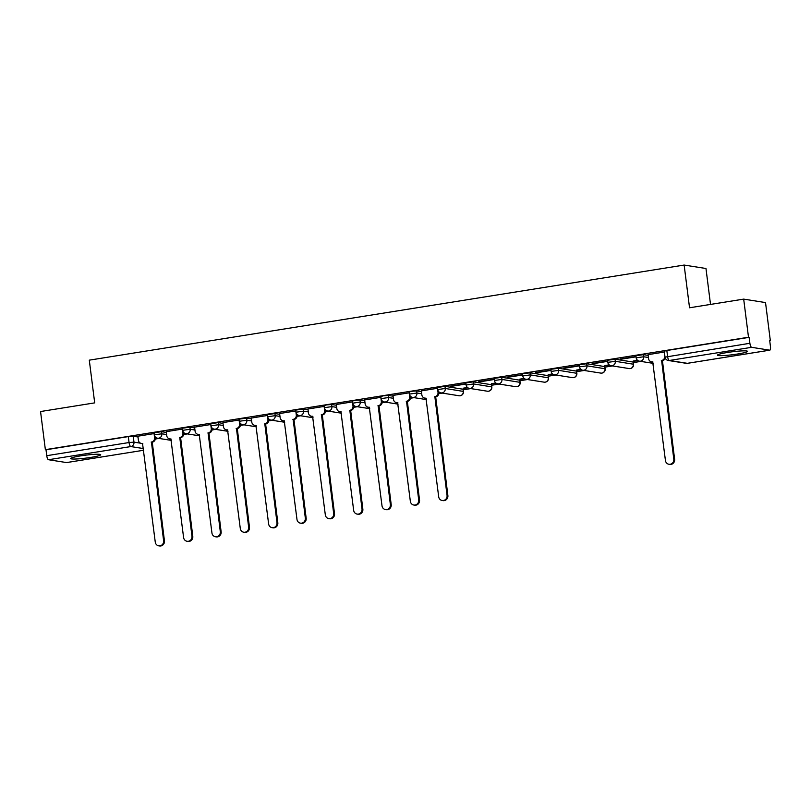 <?xml version="1.0" encoding="UTF-8"?>
<svg xmlns="http://www.w3.org/2000/svg" width="811" height="811" viewBox="0 0 811 811"><rect width="100%" height="100%" fill="white"/><g stroke="black" fill="none" stroke-linecap="round" stroke-linejoin="round"><path stroke-width="1.22" d="M166.336 432.445L161.561 431.685L154.07 432.75L154.343 434.858L161.825 433.794L166.61 434.554M194.681 427.914L189.906 427.154L182.414 428.228L182.688 430.327L190.169 429.262L194.954 430.023M223.025 423.383L218.24 422.622L210.759 423.697L211.032 425.795L218.514 424.731L223.289 425.491M251.369 418.851L246.585 418.091L239.103 419.165L239.367 421.264L246.858 420.199L251.633 420.96M279.714 414.32L274.929 413.559L267.448 414.634L267.711 416.732L275.203 415.668L279.977 416.428M308.058 409.788L303.273 409.028L295.792 410.102L296.056 412.211L303.537 411.136L308.322 411.897M336.403 405.257L331.618 404.496L326.711 404.882L324.136 405.571L324.4 407.68L331.881 406.605L336.666 407.365M364.747 400.725L359.962 399.965L355.056 400.35L352.481 401.039L352.744 403.148L360.226 402.074L365.011 402.834M393.092 396.194L388.307 395.433L383.4 395.819L380.825 396.508L381.089 398.617L388.57 397.542L393.355 398.302M421.426 391.662L416.651 390.902L411.745 391.287L409.17 391.977L409.433 394.085L416.915 393.011L421.7 393.771M463.01 389.219L444.996 386.371L437.504 387.445L437.778 389.554L445.259 388.479L463.486 391.429L463.01 389.219L463.274 391.328A3.883 3.66 -81 0 1 459.036 395.748A3.883 3.883 0 0 0 463.486 391.429M491.354 384.688L473.34 381.849L465.849 382.914L466.122 385.022L473.604 383.948L491.831 386.898L491.354 384.688L491.618 386.796A3.883 3.66 -81 0 1 487.381 391.216A3.883 3.883 0 0 0 491.831 386.898M519.699 380.156L501.674 377.318L494.193 378.382L494.457 380.491L501.948 379.416L520.175 382.366L519.699 380.156L519.963 382.265A3.883 3.66 -81 0 1 515.725 386.685A3.883 3.883 0 0 0 520.175 382.366M548.043 375.625L530.019 372.786L522.537 373.851L522.801 375.959L530.293 374.885L548.52 377.835L548.043 375.625L548.307 377.733A3.883 3.66 -81 0 1 544.069 382.153A3.883 3.883 0 0 0 548.52 377.835M576.378 371.093L558.363 368.255L550.882 369.319L551.145 371.428L558.637 370.353L576.864 373.303L576.378 371.093L576.651 373.202A3.883 3.66 -81 0 1 572.404 377.622A3.883 3.883 0 0 0 576.864 373.303M604.722 366.572L586.708 363.723L579.226 364.788L579.49 366.896L586.971 365.832L605.209 368.772L604.722 366.572L604.996 368.67A3.883 3.66 -81 0 1 600.748 373.09A3.883 3.883 0 0 0 605.209 368.772M633.067 362.041L615.052 359.192L607.571 360.256L607.834 362.365L615.316 361.3L633.553 364.24L633.067 362.041L633.33 364.139A3.883 3.66 -81 0 1 629.093 368.559A3.883 3.883 0 0 0 633.553 364.24M648.182 355.411L643.397 354.66L635.915 355.725L636.179 357.833L643.66 356.769L648.445 357.519M737.452 354.032A15.135 1.48 172.8 0 0 747.509 351.345A15.135 1.48 172.8 0 0 727.528 352.461A15.135 1.48 172.8 0 0 717.471 355.147A15.135 1.48 172.8 0 0 737.452 354.032M90.65 457.434A15.135 1.48 172.8 0 0 100.696 454.748A15.135 1.48 172.8 0 0 80.715 455.863A15.135 1.48 172.8 0 0 70.669 458.55A15.135 1.48 172.8 0 0 90.65 457.434M155.367 439.015L158.997 438.437M183.712 434.483L187.341 433.905M212.046 429.952L215.685 429.374M240.391 425.42L244.03 424.842M268.735 420.889L272.364 420.311M297.079 416.357L300.709 415.779M325.424 411.826L329.053 411.248M353.768 407.294L357.398 406.716M382.113 402.763L385.742 402.185M410.457 398.231L414.086 397.654M438.802 393.7L442.431 393.122M463.284 389.787L470.775 388.591M491.628 385.255L499.12 384.059M519.973 380.724L527.464 379.528M548.317 376.192L555.799 374.996M576.662 371.661L584.143 370.465M604.996 367.13L612.487 365.933M633.34 362.598L640.832 361.402M769.72 340.792L770.338 340.701L769.7 340.6L770.45 346.54A3.883 1.237 80.9 0 1 769.791 350.17A3.883 1.237 80.9 0 1 769.659 350.17L751.645 347.321L669.339 360.479L687.353 363.328L769.659 350.17M710.517 304.429L705.975 268.502L684.139 265.055L689.543 307.774L743.687 299.117L748.502 337.244L45.365 449.659L40.55 411.532L94.694 402.874L89.291 360.155L684.139 265.055M743.687 299.117L765.523 302.574L770.338 340.701M66.776 462.534A3.883 1.237 -99.1 0 1 66.654 462.574A3.883 1.237 -99.1 0 1 66.522 462.574L48.508 459.725A3.883 1.237 -99.1 0 1 46.754 455.691L46.004 449.76L128.31 436.602L133.217 436.217L137.992 436.977M46.004 449.76L45.365 449.659M749.141 337.346L666.835 350.504L664.26 351.193L665.01 357.134L749.891 343.286L749.141 337.346L748.502 337.244M749.891 343.286A3.883 1.237 80.9 0 0 751.645 347.321M664.361 352.025L648.08 354.65M636.017 356.556L620.496 359.009M637.547 360.327L633.229 361.017M607.672 361.088L592.152 363.541M609.203 364.859L604.884 365.548M579.328 365.619L563.807 368.072M580.858 369.39L576.54 370.08M550.983 370.151L535.463 372.604M552.514 373.922L548.195 374.611M522.639 374.682L507.118 377.135M524.17 378.453L519.851 379.142M494.304 379.203L478.784 381.667M495.825 382.985L491.507 383.674M465.96 383.735L450.44 386.198M467.481 387.516L463.172 388.205M437.616 388.266L421.335 390.892M409.271 392.798L392.99 395.423M380.927 397.329L364.646 399.955M352.582 401.861L336.301 404.486M324.238 406.392L307.957 409.018M295.893 410.924L279.613 413.549M267.549 415.455L251.268 418.081M239.204 419.986L222.934 422.612M210.87 424.518L194.589 427.144M182.526 429.049L166.245 431.675M154.181 433.581L137.9 436.206M155.398 437.707L156.047 437.605M183.742 433.186L184.391 433.074M211.985 427.904L212.087 428.684L212.735 428.543M240.431 424.123L241.07 424.011M268.776 419.591L269.414 419.48M297.019 414.309L297.12 415.09L297.759 414.948M325.454 410.528L326.103 410.417M353.708 405.247L353.809 406.027L354.448 405.885M382.143 401.465L382.792 401.364M410.488 396.934L411.136 396.832M438.741 391.652L438.832 392.433L439.481 392.301M463.203 388.499L467.825 387.77M491.547 383.968L496.16 383.238M519.892 379.436L524.504 378.707M548.236 374.905L552.849 374.175M576.58 370.374L581.193 369.644M604.925 365.852L609.537 365.112M633.269 361.321L637.882 360.581M620.537 359.303L636.047 356.82M592.192 363.835L607.713 361.351M563.848 368.366L579.368 365.883M535.503 372.898L551.024 370.414M507.159 377.429L522.679 374.946M478.814 381.961L494.335 379.477M450.47 386.492L465.99 384.008M648.07 354.6L648.587 358.644A3.883 3.66 -81 0 0 652.703 361.888L665.436 460.516A4.46 4.207 -81 0 0 668.923 464.257A4.46 4.207 -81 0 0 673.799 459.178L661.604 360.469A3.883 3.66 -81 0 0 664.756 356.059L664.868 356.07M665.314 358.239A3.883 3.66 99 0 1 662.435 360.601L674.62 459.31A4.46 4.207 99 0 1 669.754 464.389L668.923 464.257M653.007 362.061A3.883 3.66 99 0 1 652.439 362.02L651.618 361.888M664.25 352.015L664.756 356.059M661.33 360.51L662.161 360.642M421.325 390.851L421.842 394.886A3.883 3.66 -81 0 0 425.957 398.14L438.69 496.758A4.46 4.207 -81 0 0 442.177 500.499A4.46 4.207 -81 0 0 447.054 495.43L434.858 396.721A3.883 3.66 -81 0 0 438.011 392.301L438.832 392.433A3.883 3.66 99 0 1 435.689 396.853L447.875 495.562A4.46 4.207 99 0 1 442.999 500.63L442.177 500.499M426.251 398.313A3.883 3.66 99 0 1 425.694 398.272L424.863 398.14M437.494 388.266L438.011 392.301M434.584 396.761L435.416 396.893M392.98 395.383L393.497 399.417A3.883 3.66 -81 0 0 397.613 402.672L410.346 501.289A4.46 4.207 -81 0 0 413.833 505.03A4.46 4.207 -81 0 0 418.709 499.961L406.514 401.252A3.883 3.66 -81 0 0 409.667 396.832L410.488 396.964A3.883 3.66 99 0 1 407.345 401.384L419.53 500.093A4.46 4.207 99 0 1 414.654 505.162L413.833 505.03M410.396 396.184L410.488 396.964M397.917 402.844A3.883 3.66 99 0 1 397.349 402.803L396.518 402.672M409.149 392.798L409.667 396.832M406.24 401.293L407.071 401.425M364.636 399.914L365.153 403.949A3.883 3.66 -81 0 0 369.269 407.203L382.001 505.821A4.46 4.207 -81 0 0 385.489 509.561A4.46 4.207 -81 0 0 390.365 504.493L378.169 405.784A3.883 3.66 -81 0 0 381.322 401.364L382.153 401.496A3.883 3.66 99 0 1 379.001 405.916L391.196 504.624A4.46 4.207 99 0 1 386.32 509.693L385.489 509.561M382.052 400.715L382.153 401.496M369.573 407.375A3.883 3.66 99 0 1 369.005 407.335L368.184 407.203M380.815 397.329L381.322 401.364M377.896 405.824L378.727 405.956M336.301 404.436L336.808 408.48A3.883 3.66 -81 0 0 340.924 411.735L353.667 510.352A4.46 4.207 -81 0 0 357.144 514.093A4.46 4.207 -81 0 0 362.02 509.024L349.825 410.315A3.883 3.66 -81 0 0 352.978 405.895L353.809 406.027A3.883 3.66 99 0 1 350.656 410.437L362.852 509.146A4.46 4.207 99 0 1 357.975 514.225L357.144 514.093M341.228 411.907A3.883 3.66 99 0 1 340.661 411.866L339.839 411.735M352.471 401.85L352.978 405.895M349.551 410.356L350.382 410.488M307.957 408.967L308.464 413.012A3.883 3.66 -81 0 0 312.58 416.266L325.323 514.884A4.46 4.207 -81 0 0 328.8 518.624A4.46 4.207 -81 0 0 333.676 513.556L321.48 414.847A3.883 3.66 -81 0 0 324.633 410.427L325.464 410.559A3.883 3.66 99 0 1 322.312 414.968L334.507 513.677A4.46 4.207 99 0 1 329.631 518.756L328.8 518.624M325.363 409.778L325.464 410.559M312.884 416.438A3.883 3.66 99 0 1 312.316 416.398L311.495 416.266M324.126 406.382L324.633 410.427M321.217 414.887L322.038 415.019M279.613 413.498L280.119 417.543A3.883 3.66 -81 0 0 284.235 420.797L296.978 519.415A4.46 4.207 -81 0 0 300.455 523.156A4.46 4.207 -81 0 0 305.331 518.087L293.146 419.378A3.883 3.66 -81 0 0 296.289 414.958L297.12 415.09A3.883 3.66 99 0 1 293.967 419.5L306.163 518.209A4.46 4.207 99 0 1 301.286 523.288L300.455 523.156M284.539 420.97A3.883 3.66 99 0 1 283.972 420.929L283.151 420.797M295.782 410.913L296.289 414.958M292.872 419.419L293.694 419.551M251.268 418.03L251.775 422.075A3.883 3.66 -81 0 0 255.891 425.329L268.634 523.947A4.46 4.207 -81 0 0 272.111 527.687A4.46 4.207 -81 0 0 276.987 522.619L264.802 423.9A3.883 3.66 -81 0 0 267.944 419.49L268.776 419.622A3.883 3.66 99 0 1 265.623 424.031L277.818 522.74A4.46 4.207 99 0 1 272.942 527.819L272.111 527.687M268.674 418.841L268.776 419.622M256.195 425.501A3.883 3.66 99 0 1 255.637 425.461L254.806 425.329M267.437 415.445L267.944 419.49M264.528 423.95L265.349 424.082M222.924 422.561L223.43 426.606A3.883 3.66 -81 0 0 227.556 429.86L240.289 528.478A4.46 4.207 -81 0 0 243.766 532.219A4.46 4.207 -81 0 0 248.642 527.14L236.457 428.431A3.883 3.66 -81 0 0 239.6 424.021L240.431 424.153A3.883 3.66 99 0 1 237.278 428.563L249.474 527.272A4.46 4.207 99 0 1 244.598 532.351L243.766 532.219M240.33 423.372L240.431 424.153M227.85 430.033A3.883 3.66 99 0 1 227.293 429.992L226.462 429.86M239.093 419.976L239.6 424.021M236.183 428.482L237.015 428.613M194.579 427.093L195.086 431.138A3.883 3.66 -81 0 0 199.212 434.392L211.945 533.009A4.46 4.207 -81 0 0 215.432 536.75A4.46 4.207 -81 0 0 220.308 531.671L208.113 432.962A3.883 3.66 -81 0 0 211.266 428.553L212.087 428.684A3.883 3.66 99 0 1 208.934 433.094L221.129 531.803A4.46 4.207 99 0 1 216.253 536.882L215.432 536.75M199.506 434.564A3.883 3.66 99 0 1 198.948 434.524L198.117 434.392M210.748 424.508L211.266 428.553M207.839 433.013L208.67 433.145M166.235 431.624L166.752 435.669A3.883 3.66 -81 0 0 170.868 438.923L183.6 537.541A4.46 4.207 -81 0 0 187.088 541.282A4.46 4.207 -81 0 0 191.964 536.203L179.768 437.494A3.883 3.66 -81 0 0 182.921 433.084L183.742 433.216A3.883 3.66 99 0 1 180.6 437.626L192.785 536.335A4.46 4.207 99 0 1 187.909 541.413L187.088 541.282M183.651 432.435L183.742 433.216M171.162 439.096A3.883 3.66 99 0 1 170.604 439.055L169.773 438.923M182.404 429.039L182.921 433.084M179.495 437.545L180.326 437.676M137.89 436.156L138.407 440.201A3.883 3.66 -81 0 0 142.523 443.455L155.256 542.072A4.46 4.207 -81 0 0 158.743 545.813A4.46 4.207 -81 0 0 163.619 540.734L151.424 442.025A3.883 3.66 -81 0 0 154.577 437.616L155.398 437.747A3.883 3.66 99 0 1 152.255 442.157L164.44 540.866A4.46 4.207 99 0 1 159.564 545.945L158.743 545.813M155.306 436.967L155.398 437.747M142.817 443.627A3.883 3.66 99 0 1 142.26 443.587L141.428 443.455M154.06 433.571L154.577 437.616M151.15 442.076L151.981 442.208M161.561 431.685L161.825 433.794A3.883 3.66 99 0 1 158.672 438.204A3.883 3.66 -81 0 1 157.587 438.214L171.324 440.383M189.906 427.154L190.169 429.262A3.883 3.66 99 0 1 187.017 433.672A3.883 3.66 -81 0 1 185.932 433.682L199.668 435.852M218.24 422.622L218.514 424.731A3.883 3.66 99 0 1 215.361 429.141A3.883 3.66 -81 0 1 214.276 429.151L228.013 431.32M246.585 418.091L246.858 420.199A3.883 3.66 99 0 1 243.706 424.609A3.883 3.66 -81 0 1 242.611 424.619L256.357 426.789M274.929 413.559L275.203 415.668A3.883 3.66 99 0 1 272.05 420.078A3.883 3.66 -81 0 1 270.955 420.088L284.702 422.257M303.273 409.028L303.537 411.136A3.883 3.66 99 0 1 300.394 415.556A3.883 3.66 -81 0 1 299.3 415.556L313.046 417.726M331.618 404.496L331.881 406.605A3.883 3.66 99 0 1 328.739 411.025A3.883 3.66 -81 0 1 327.644 411.025L341.39 413.194M359.962 399.965L360.226 402.074A3.883 3.66 99 0 1 357.083 406.493A3.883 3.66 -81 0 1 355.988 406.493L369.735 408.663M388.307 395.433L388.57 397.542A3.883 3.66 99 0 1 385.418 401.962A3.883 3.66 -81 0 1 384.333 401.962L398.079 404.131M416.651 390.902L416.915 393.011A3.883 3.66 99 0 1 413.762 397.431A3.883 3.66 -81 0 1 412.677 397.431L426.414 399.6M444.996 386.371L445.259 388.479A3.883 3.66 99 0 1 442.107 392.899A3.883 3.66 -81 0 1 441.022 392.899L459.036 395.748M473.34 381.849L473.604 383.948A3.883 3.66 99 0 1 470.451 388.368A3.883 3.66 -81 0 1 469.366 388.368L487.381 391.216M501.674 377.318L501.948 379.416A3.883 3.66 99 0 1 498.795 383.836A3.883 3.66 -81 0 1 497.711 383.836L515.725 386.685M530.019 372.786L530.293 374.885A3.883 3.66 99 0 1 527.14 379.305A3.883 3.66 -81 0 1 526.045 379.305L544.069 382.153M558.363 368.255L558.637 370.353A3.883 3.66 99 0 1 555.484 374.773A3.883 3.66 -81 0 1 554.389 374.773L572.404 377.622M586.708 363.723L586.971 365.832A3.883 3.66 99 0 1 583.829 370.242A3.883 3.66 -81 0 1 582.734 370.242L600.748 373.09M615.052 359.192L615.316 361.3A3.883 3.66 99 0 1 612.173 365.71A3.883 3.66 -81 0 1 611.078 365.71L629.093 368.559M643.397 354.66L643.66 356.769A3.883 3.66 99 0 1 640.518 361.179A3.883 3.66 -81 0 1 639.423 361.179L653.169 363.348M133.217 436.217L133.967 442.157L140.577 443.201M143.446 448.564L130.814 446.567L48.508 459.725M66.522 462.574L143.659 450.247L66.654 462.574M666.835 350.504L667.585 356.445A3.883 1.237 -99.1 0 0 669.339 360.479A3.883 3.66 99 0 1 668.254 360.479L686.268 363.328A3.883 3.883 0 0 0 687.485 363.328A3.883 1.237 80.9 0 0 687.606 363.287M128.31 436.602L129.061 442.532L133.967 442.157A3.883 3.66 -81 0 1 130.814 446.567A3.883 1.237 -99.1 0 1 129.061 442.532L46.754 455.691M769.791 350.17L687.485 363.328A3.883 1.237 80.9 0 1 687.353 363.328A3.883 3.66 99 0 1 686.268 363.328M661.604 360.469L662.435 360.601M673.799 459.178L674.62 459.31M434.858 396.721L435.689 396.853M447.054 495.43L447.875 495.562M406.514 401.252L407.345 401.384M418.709 499.961L419.53 500.093M378.169 405.784L379.001 405.916M390.365 504.493L391.196 504.624M349.825 410.315L350.656 410.437M362.02 509.024L362.852 509.146M321.48 414.847L322.312 414.968M333.676 513.556L334.507 513.677M293.146 419.378L293.967 419.5M305.331 518.087L306.163 518.209M264.802 423.9L265.623 424.031M276.987 522.619L277.818 522.74M236.457 428.431L237.278 428.563M248.642 527.14L249.474 527.272M208.113 432.962L208.934 433.094M220.308 531.671L221.129 531.803M179.768 437.494L180.6 437.626M191.964 536.203L192.785 536.335M151.424 442.025L152.255 442.157M163.619 540.734L164.44 540.866M636.179 357.833A3.883 3.883 0 0 0 639.423 361.179M607.834 362.365A3.883 3.883 0 0 0 611.078 365.71M579.49 366.896A3.883 3.883 0 0 0 582.734 370.242M551.145 371.428A3.883 3.883 0 0 0 554.389 374.773M522.801 375.959A3.883 3.883 0 0 0 526.045 379.305M494.457 380.491A3.883 3.883 0 0 0 497.711 383.836M466.122 385.022A3.883 3.883 0 0 0 469.366 388.368M437.778 389.554A3.883 3.883 0 0 0 441.022 392.899M409.433 394.085A3.883 3.883 0 0 0 412.677 397.431M381.089 398.617A3.883 3.883 0 0 0 384.333 401.962M352.744 403.148A3.883 3.883 0 0 0 355.988 406.493M324.4 407.68A3.883 3.883 0 0 0 327.644 411.025M296.056 412.211A3.883 3.883 0 0 0 299.3 415.556M267.711 416.732A3.883 3.883 0 0 0 270.955 420.088M239.367 421.264A3.883 3.883 0 0 0 242.611 424.619M211.032 425.795A3.883 3.883 0 0 0 214.276 429.151M182.688 430.327A3.883 3.883 0 0 0 185.932 433.682M154.343 434.858A3.883 3.883 0 0 0 157.587 438.214M665.01 357.134A3.883 3.883 0 0 0 668.254 360.479"/></g></svg>

